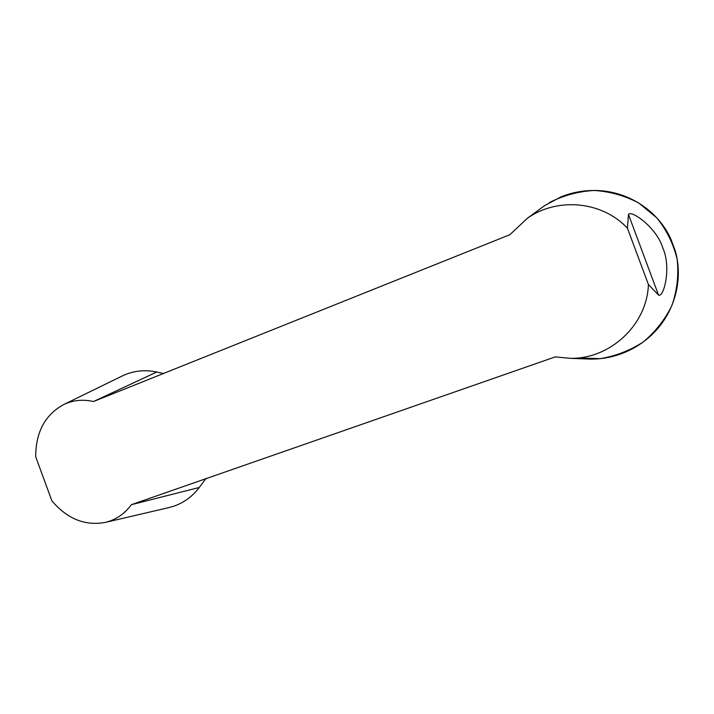 <?xml version="1.0" encoding="UTF-8"?>
<svg xmlns="http://www.w3.org/2000/svg" width="714" height="714" viewBox="0 0 714 714"><rect width="100%" height="100%" fill="white"/><g stroke="black" fill="none" stroke-linecap="round" stroke-linejoin="round"><path stroke-width="1.07" d="M509.858 234.71L93.48 401.527C82.958 399.162 73.087 400.143 63.867 404.463C45.134 414.673 35.745 432.104 35.7 456.746L51.881 500.826C67.339 519.016 85.261 526.182 105.636 522.336C116.034 519.73 124.62 513.839 131.412 504.673L555.296 356.884L569.977 358.321C609.461 359.383 647.107 325.352 648.41 284.484L627.41 228.168C601.973 200.848 556.991 197.198 527.396 218.261L509.858 234.71M585.293 358.892L590.755 359.097M590.933 359.097C600.572 359.142 610.059 357.589 619.386 354.439C631.122 350.413 641.6 344.157 650.829 335.678C673.909 314.571 684.003 280.611 675.176 250.614L670.741 238.726C657.764 210.344 627.972 191.298 596.717 190.513C584.213 190.165 572.217 192.325 560.74 196.975L544.371 205.793L539.802 209.14M627.41 228.168L628.49 214.512C630.801 209.505 656.764 227.454 662.788 247.954C671.669 267.429 663.77 297.836 658.558 295.123L648.41 284.484M168.575 507.672L173.868 506.181C184.007 502.665 192.477 496.426 199.277 487.475L206.016 478.416M163.827 373.592L156.75 372.03C145.826 369.718 135.383 370.557 125.423 374.555L121.915 376.135M577.421 357.991L600.162 358.651C615.557 356.134 629.909 350.574 643.234 341.97C655.407 331.805 664.984 319.613 671.954 305.387C677.086 290.419 678.836 275.113 677.193 259.468C673.489 244.001 666.706 230.14 656.826 217.868L638.843 203.053C624.893 195.672 609.997 191.486 594.164 190.468C578.34 191.397 563.453 195.422 549.503 202.526M131.412 504.673L199.277 487.475M93.48 401.527L156.75 372.03M658.558 295.123L628.49 214.512M569.977 358.321L590.96 359.106M527.396 218.261L544.389 205.775M105.636 522.336L169.477 507.458M63.867 404.463L122.746 375.734"/></g></svg>
